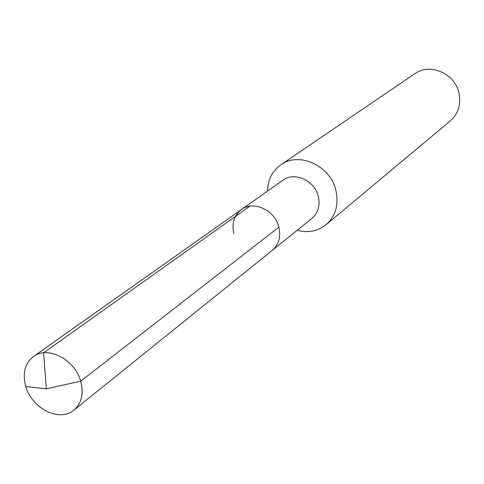 <?xml version="1.0" encoding="UTF-8"?>
<svg xmlns="http://www.w3.org/2000/svg" width="484" height="484" viewBox="0 0 484 484"><rect width="100%" height="100%" fill="white"/><g stroke="black" fill="none" stroke-linecap="round" stroke-linejoin="round"><path stroke-width="0.73" d="M233.875 233.651C231.558 223.408 234.074 215.374 241.419 209.548L282.904 180.223C294.453 171.288 314.824 180.562 318.321 196.54C320.269 205.67 318.103 212.996 311.811 218.52L272.244 250.385C278.82 244.601 281.035 236.864 278.887 227.177C275.051 210.213 253.483 200.188 241.419 209.548C253.483 200.188 275.051 210.213 278.887 227.177L80.677 381.18L278.887 227.177C281.035 236.864 278.82 244.601 272.244 250.385L73.919 410.105C59.816 422.496 31.817 408.55 25.797 386.528C22.294 373.46 24.853 363.466 33.475 356.539C47.656 345.394 74.899 359.418 80.677 381.18C83.907 393.595 81.657 403.239 73.919 410.105M280.877 164.784L414.661 73.816C429.871 62.539 455.22 73.526 459.044 93.345C461.161 104.55 458.227 113.752 450.247 120.952L326.113 224.697C335.654 216.052 338.939 204.702 335.963 190.654C330.59 165.782 299.039 151.226 280.877 164.784C272.286 170.997 267.846 179.758 267.555 191.071M326.113 224.697C317.782 231.261 308.139 233.131 297.176 230.311M249.798 206.202L43.548 352.806L46.391 388.834L80.677 381.18L46.391 388.834L25.797 386.528M241.419 209.548L33.475 356.539"/></g></svg>
